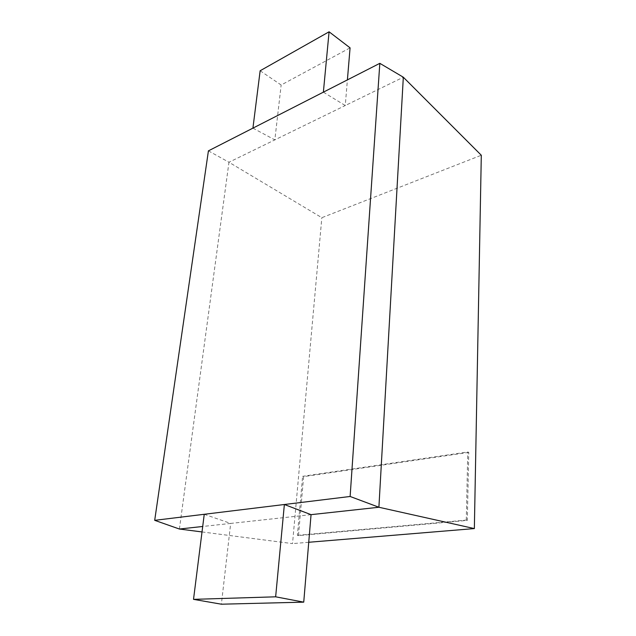 <?xml version="1.0" encoding="UTF-8"?>
<svg xmlns="http://www.w3.org/2000/svg" width="636" height="636" viewBox="0 0 636 636"><rect width="100%" height="100%" fill="white"/><g stroke="black" fill="none" stroke-linecap="round" stroke-linejoin="round"><path stroke-width="0.48" stroke-dasharray="3.18 2.39" d="M260.148 70.755L281.152 85.017L350.078 47.859M252.921 128.138L274.839 139.88L281.152 85.017M208.417 150.859L228.968 162.252L345.261 105.536L347.399 79.89M323.374 92.156L345.261 105.536L403.327 77.218M179.4 529.025L228.968 162.252L321.84 217.687L481.301 155.248M202.017 531.942L292.528 543.613L321.84 217.687M308.746 542.269L292.528 543.613M468.772 452.387L303.634 476.642L298.459 535.607L467.309 520.407L468.772 452.387L467.77 451.989L302.609 476.316L303.634 476.642M204.243 514.285L230.677 523.428L202.701 526.481M311.052 514.659L230.677 523.428L221.376 604.2M298.459 535.607L297.394 535.337L302.609 476.316M297.394 535.337L466.283 520.081L467.309 520.407M466.283 520.081L467.77 451.989"/><path stroke-width="0.95" d="M252.921 128.138L379.827 63.33L350.126 496.478L154.699 520.335L208.417 150.859L252.921 128.138L260.148 70.755L329.082 31.8L350.078 47.859L347.399 79.89M323.374 92.156L329.082 31.8M379.827 63.33L403.327 77.218L481.301 155.248L474.353 528.58L308.746 542.269M154.699 520.335L179.4 529.025L202.017 531.942M403.327 77.218L378.897 507.25L474.353 528.58M350.126 496.478L378.897 507.25L311.052 514.659L303.738 602.149L221.376 604.2L193.519 599.358L275.642 596.814L303.738 602.149M202.701 526.481L179.4 529.025M311.052 514.659L284.372 504.507L275.642 596.814M204.243 514.285L193.519 599.358"/></g></svg>
